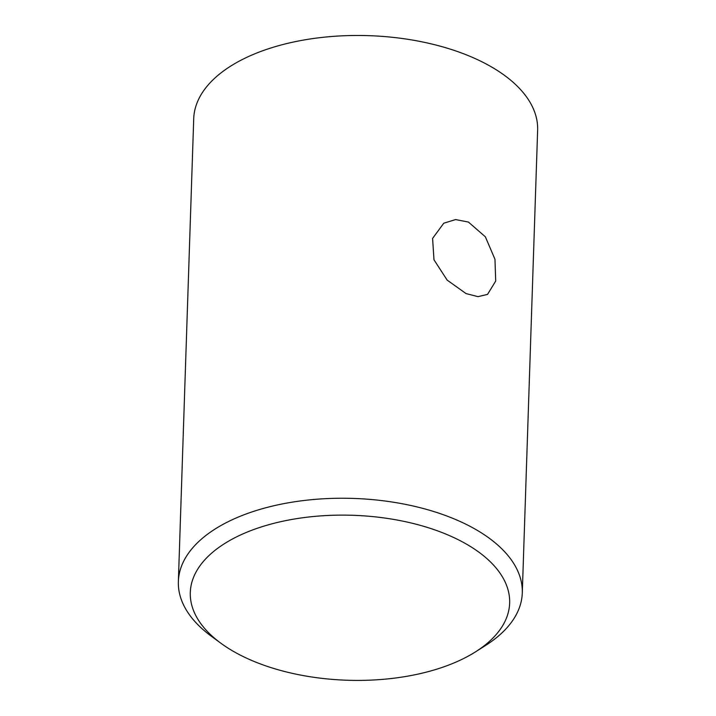 <?xml version="1.0" encoding="UTF-8"?>
<svg xmlns="http://www.w3.org/2000/svg" width="716" height="716" viewBox="0 0 716 716"><rect width="100%" height="100%" fill="white"/><g stroke="black" fill="none" stroke-linecap="round" stroke-linejoin="round"><path stroke-width="1.07" d="M225.835 542.809A159.766 82.528 -178.1 0 0 220.976 643.299A159.766 82.528 -178.1 0 0 474.117 652.715A159.766 82.528 -178.1 0 0 475.675 651.748A159.766 82.528 -178.1 0 0 449.46 535.604A159.766 82.528 -178.1 0 0 225.835 542.809M220.976 643.299L211.399 636.282A172.055 88.873 1.9 0 1 178.365 581.544A172.055 88.873 1.9 0 1 216.635 528.068A172.055 88.873 1.9 0 1 409.096 505.12A172.055 88.873 1.9 0 1 522.286 592.955A172.055 88.873 1.9 0 1 485.699 645.376L475.675 651.748M522.286 592.955L537.635 130.187A172.055 88.873 -178.1 0 0 424.445 42.351A172.055 88.873 -178.1 0 0 231.984 65.299A172.055 88.873 -178.1 0 0 193.714 118.775L178.365 581.544M468.425 222.067L485.358 236.808L494.971 259.281L495.687 281.066L487.542 294.392L478.002 296.648L466.053 293.587L447.142 280.099L433.977 259.783L432.589 238.392L443.786 223.195L455.582 219.57L468.425 222.067"/></g></svg>
